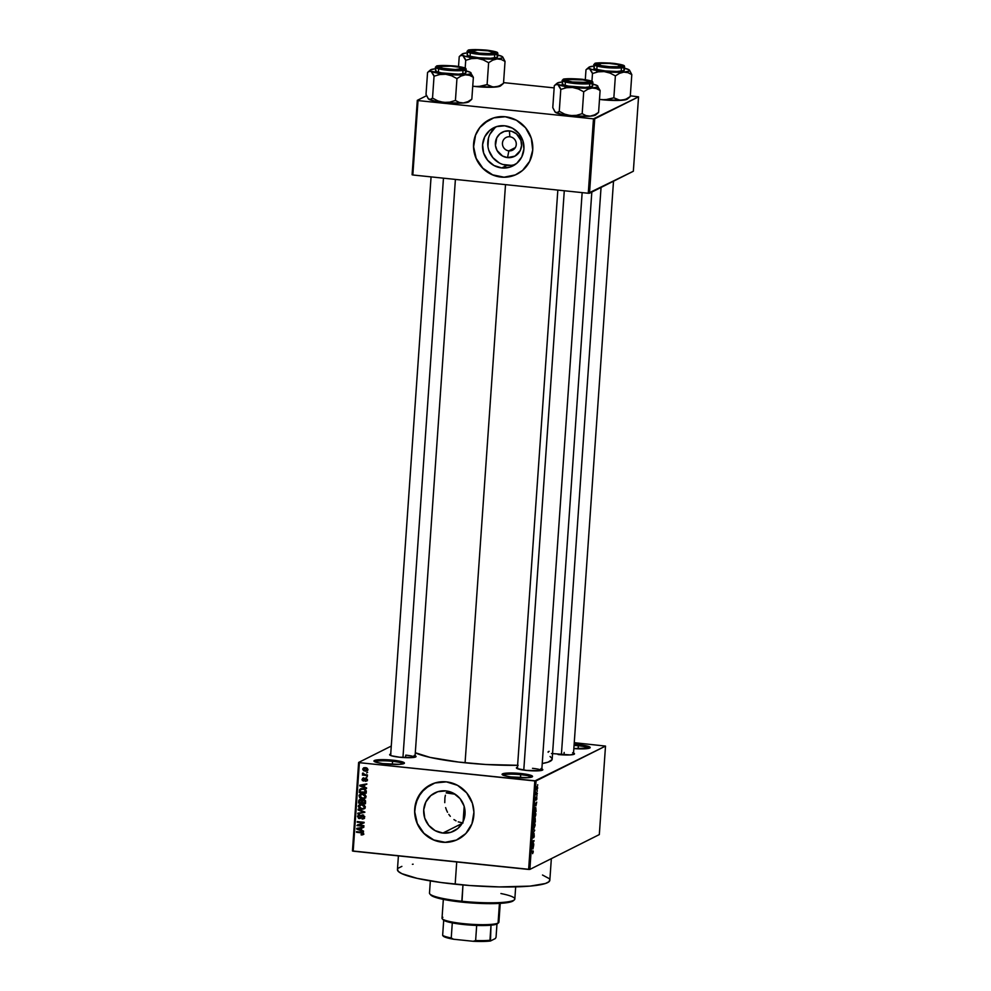 <?xml version="1.0" encoding="UTF-8"?>
<svg xmlns="http://www.w3.org/2000/svg" width="991" height="991" viewBox="0 0 991 991"><rect width="100%" height="100%" fill="white"/><g stroke="black" fill="none" stroke-linecap="round" stroke-linejoin="round"><path stroke-width="1.49" d="M520.696 774.665A14.258 2.019 4 0 0 503.118 775.21A14.258 2.019 -176 0 1 520.696 774.665L520.486 777.737L520.696 774.665A14.258 2.019 -176 0 1 531.411 777.179A14.258 2.019 4 0 0 520.696 774.665L521.018 773.537L520.696 774.665M513.623 777.241A15.274 2.168 -176 0 1 502.214 774.64A15.274 2.168 -176 0 1 521.018 773.537L531.672 775.643L532.105 776.932L527.559 777.7L510.811 776.907L504.258 775.619L502.103 774.244L507.082 773.079L521.018 773.537A15.274 2.168 -176 0 1 532.378 776.758A15.274 2.168 -176 0 1 513.623 777.241M578.335 745.752A14.258 2.019 4 0 0 574.062 745.405A14.258 2.019 -176 0 1 578.335 745.752L578.125 748.824L578.335 745.752A14.258 2.019 -176 0 1 589.05 748.267A14.258 2.019 4 0 0 578.335 745.752L578.657 744.625L578.335 745.752M574.148 744.253A15.274 2.168 -176 0 1 578.657 744.625L588.022 746.26L590.029 747.189L589.744 748.019L573.839 748.564A15.274 2.168 -176 0 0 590.017 747.846L590.017 747.846A15.274 2.168 -176 0 0 578.657 744.625L574.148 744.253M392.56 761.323A14.258 2.019 4 0 0 374.982 761.868A14.258 2.019 -176 0 1 392.56 761.323L392.349 764.395L392.56 761.323A14.258 2.019 -176 0 1 403.275 763.838A14.258 2.019 4 0 0 392.56 761.323L392.882 760.196L392.56 761.323M385.487 763.9A15.274 2.168 -176 0 1 374.09 761.311A15.274 2.168 -176 0 1 392.882 760.196L404.266 762.76L402.965 763.925L399.423 764.358L382.675 763.565L376.122 762.277L373.966 760.902L378.946 759.738L392.882 760.196A15.274 2.168 -176 0 1 404.241 763.417A15.274 2.168 -176 0 1 385.487 763.9M509.845 136.77A7.123 6.863 -116.6 0 0 502.449 143.088A7.123 6.863 -116.6 0 0 508.854 150.843L507.541 157.606A13.527 13.019 63.4 0 1 495.389 142.89A13.527 13.019 63.4 0 1 509.411 130.899L509.845 136.77A7.123 6.863 63.4 0 1 512.545 150.186A7.123 6.863 63.4 0 1 502.573 145.033A7.123 6.863 63.4 0 1 509.845 136.77L509.411 130.899L511.938 131.419L516.522 133.896L520.919 140.4L521.563 145.615L520.213 150.62L514.973 156.107L507.541 157.606L502.598 156.07L497.073 150.533L495.45 145.516L496.739 137.873L499.873 133.847L504.332 131.394L509.411 130.899A13.527 13.019 63.4 0 1 521.563 145.615A13.527 13.019 63.4 0 1 507.541 157.606L508.854 150.843L515.283 147.622L508.854 150.843A7.123 6.863 -116.6 0 0 516.249 144.525A7.123 6.863 -116.6 0 0 509.845 136.77M496.392 126.675A21.344 20.551 -116.6 0 0 488.538 149.393A21.344 20.551 -116.6 0 0 506.996 165.324L501.78 167.95A21.344 20.551 63.4 0 1 482.976 150.533A21.344 20.551 63.4 0 1 493.679 127.789A21.344 20.551 63.4 0 1 504.729 125.795L512.52 128.211L518.9 133.488L522.901 140.784L523.905 149.022L521.774 156.925L516.819 163.292L509.795 167.169L501.78 167.95L493.989 165.522L487.597 160.245L483.596 152.948L482.592 144.711L484.723 136.808L489.69 130.44L496.702 126.575L504.729 125.795A21.344 20.551 63.4 0 1 523.533 143.2A21.344 20.551 63.4 0 1 512.818 165.943A21.344 20.551 63.4 0 1 501.78 167.95L506.996 165.324A21.344 20.551 -116.6 0 0 515.332 164.444M489.504 119.577A30.548 29.408 -116.6 0 0 474.231 152.143A30.548 29.408 -116.6 0 0 501.136 177.042L501.037 177.092A30.548 29.408 63.4 0 1 474.132 152.168A30.548 29.408 63.4 0 1 489.455 119.614A30.548 29.408 63.4 0 1 505.261 116.752L493.791 117.867L483.732 123.404L479.743 127.591L475.469 135.21L473.512 146.804L476.076 158.424L482.766 168.284L492.552 174.899L503.948 177.24L515.233 174.973L522.567 170.427L529.665 161.31L532.724 150L531.275 138.22L525.552 127.765L516.422 120.221L505.261 116.752A30.548 29.408 63.4 0 1 532.179 141.663A30.548 29.408 63.4 0 1 516.844 174.23A30.548 29.408 63.4 0 1 501.037 177.092L501.136 177.042A30.548 29.408 -116.6 0 0 516.906 174.193L516.844 174.23M442.903 833.059A21.344 20.551 63.4 0 1 424.098 815.655A21.344 20.551 63.4 0 1 434.814 792.911A21.344 20.551 63.4 0 1 445.851 790.905L453.643 793.333L460.035 798.597L464.036 805.906L465.039 814.131L462.908 822.035L457.941 828.414L450.93 832.279L442.903 833.059L435.111 830.631L428.731 825.367L424.73 818.071L423.727 809.833L425.857 801.93L430.812 795.562L437.836 791.685L445.851 790.905A21.344 20.551 63.4 0 1 464.655 808.322A21.344 20.551 63.4 0 1 453.952 831.065A21.344 20.551 63.4 0 1 442.903 833.059L462.153 823.41L442.903 833.059M458.238 821.861L463.008 822.976L458.238 821.861M453.94 819.582L456.021 820.858L453.94 819.582M450.31 816.324L448.799 814.379L450.31 816.324M447.511 812.273L446.458 810.006L447.511 812.273M445.628 807.628L446.458 810.006L445.628 807.628M444.761 802.66L444.922 797.656L444.761 802.66M445.405 795.216L444.922 797.656L445.405 795.216M448.787 791.561L446.148 792.887L448.787 791.561M430.639 784.699A30.548 29.408 -116.6 0 0 415.365 817.265A30.548 29.408 -116.6 0 0 442.271 842.152L442.172 842.201A30.548 29.408 63.4 0 1 415.254 817.29A30.548 29.408 63.4 0 1 430.59 784.723A30.548 29.408 63.4 0 1 446.396 781.862L434.913 782.989L424.866 788.526L417.768 797.644L414.709 808.953L414.87 814.899L417.211 823.546L423.888 833.406L433.686 840.009L445.083 842.362L456.356 840.095L465.807 833.555L471.964 823.744L473.921 812.137L472.41 803.329L466.687 792.874L457.545 785.343L446.396 781.862A30.548 29.408 63.4 0 1 473.314 806.785A30.548 29.408 63.4 0 1 457.978 839.34A30.548 29.408 63.4 0 1 442.172 842.201L442.271 842.152A30.548 29.408 -116.6 0 0 458.028 839.315M548.196 752.28A13.242 1.883 -176 0 1 549.15 751.351M540.937 768.62L542.808 769.809L540.219 770.651L526.407 770.416A13.242 1.883 -176 0 1 516.522 768.161A13.242 1.883 -176 0 1 517.475 767.232M414.188 755.415L416.047 756.604L413.47 757.458L399.658 757.223A13.242 1.883 -176 0 1 389.773 754.969A13.242 1.883 -176 0 1 390.714 754.04M405.74 755.13L405.567 757.644L405.74 755.13A12.226 1.734 -176 0 1 414.87 757.211A12.226 1.734 4 0 0 405.74 755.13M564.176 752.442L564.003 754.944L564.176 752.442M398.407 855.877L397.441 869.615A76.381 10.827 4 0 0 455.166 884.207L456.715 861.947L455.166 884.207A76.381 10.827 4 0 0 549.832 880.268L551.343 858.64M518.144 765.3L485.553 764.482L458.499 762.054L430.156 757.421L415.316 752.739A70.274 9.96 4 0 0 465.076 762.785L505.509 184.636L465.076 762.785A70.274 9.96 4 0 0 517.612 765.312M542.238 763.516A70.274 9.96 4 0 0 552.173 759.168L591.825 192.068M605.513 746.087L536.044 780.92L529.863 869.417L599.32 834.583L605.513 746.087L574.26 742.68L605.513 746.087L534.818 780.945L528.624 869.441L353.18 851.17L359.374 762.674L536.044 780.92L529.863 869.417L599.32 834.583L605.513 746.087M537.271 790.719L537.221 791.363L537.271 790.719M536.688 793.481L537.283 793.803L536.032 794.423L536.218 792.391L536.28 793.692L537.333 793.159L536.441 793.494M536.961 795.104L536.911 795.748L536.961 795.104M536.701 796.826L536.874 799.13L536.664 797.47L535.92 800.121L535.871 797.73L536.007 799.452L536.701 796.826L535.697 798.845L535.958 800.109L536.688 797.445L536.49 799.935L536.788 796.801M535.945 805.819L534.843 805.026L536.701 802.115L535.945 805.819L536.701 802.115L534.843 805.026L535.945 805.819M535.846 814.813L534.508 817.761L534.521 813.599L535.363 812.744L535.846 813.784L535.128 812.793L534.075 815.692L534.806 817.711L535.846 814.813M535.103 825.33L533.777 828.278L533.864 823.917L534.706 823.273L535.128 824.785L534.397 823.298L533.331 826.209L534.075 828.228L535.103 825.33M533.245 852.012L532.601 853.66L532.985 851.48L531.548 852.074L531.597 851.43L533.195 851.034L533.245 852.012L532.762 850.848L531.597 851.43L531.548 852.074L532.96 851.455L532.601 853.66L533.245 852.012M532.935 848.965L531.82 848.172L533.691 845.273L532.935 848.965L533.691 845.273L531.82 848.172L532.935 848.965M532.402 844.592L533.79 843.898L532.018 845.397L533.629 841.322L532.254 842.016L532.291 841.384L534.025 840.517L532.402 844.592L534.025 840.517L532.291 841.384L532.254 842.016L533.629 841.322L532.018 845.397L533.79 843.898L532.402 844.592M534.038 833.617L534.223 836.677L533.678 837.779L533.963 834.286L532.885 837.977L532.873 834.868L533.071 837.284L534.038 833.617L533.678 837.779L534.137 833.604M533.158 829.095L534.744 830.247L532.836 833.629L534.508 830.693L533.158 829.095L534.508 830.693L532.836 833.629L534.744 830.247L533.158 829.095M535.09 818.281L535.313 821.96L533.592 822.815L533.938 819.483L535.09 818.281L533.592 822.815L535.313 821.96L535.19 818.256M535.487 807.578L536.057 811.443L534.335 812.31L535.487 807.578L534.335 812.31L536.057 811.443L535.735 807.529M537.184 786.445L537.717 788.006L536.899 790.025L536.465 788.093L537.184 786.445L536.949 790L537.382 786.396M537.692 784.686L537.642 785.33L537.692 784.686M358.631 762.451L352.449 850.947L529.863 869.417L528.624 869.441L534.818 780.945L359.374 762.674L353.18 851.17L352.449 850.947L358.631 762.451L391.272 746.074L358.631 762.451M367.636 772.373L366.596 772.918L367.636 772.373M367.327 776.758L366.298 777.303L367.327 776.758M366.546 787.882L364.527 787.114L364.676 784.909L366.831 783.893L359.783 785.219L359.733 785.888L366.497 788.563L364.527 787.114L364.676 784.909L366.831 783.893L359.783 785.219L359.733 785.888L366.497 788.563L366.546 787.882M364.812 798.337L366.026 796.615L364.837 794.472L361.467 793.766L359.213 795.005L359.597 797.569L363.028 798.746L364.812 798.337L366.026 796.615L365.097 794.671L360.191 794.113L358.953 795.872L362.409 798.721L364.812 798.337M364.081 808.854L365.295 806.847L363.808 804.816L360.736 804.283L358.469 805.522L359.089 808.309L362.285 809.263L364.081 808.854L365.295 807.12L364.366 805.188L361.926 804.283L359.448 804.63L358.209 806.389L361.665 809.238L364.081 808.854M363.994 818.504L362.111 819.037L363.548 818.814L364.589 817.166L362.929 814.986L361.331 815.37L360.055 817.798L358.73 817.699L358.383 816.225L359.696 814.825L357.627 815.952L358.556 818.38L360.563 818.232L362.421 815.605L363.771 817.179L362.111 819.037L363.784 818.677L364.589 817.166L362.731 814.961L359.337 817.922L358.308 816.609L359.696 814.825L358.432 815.036L357.503 816.547L359.262 818.566L360.303 818.393M363.524 831.04L361.504 830.272L361.665 828.055L363.808 827.051L356.76 828.365L356.723 829.046L363.486 831.709L361.504 830.272L361.665 828.055L363.808 827.051L356.76 828.365L356.723 829.046L363.486 831.709L363.524 831.04M362.867 834.756L363.424 833.617L362.718 832.502L356.537 831.635L356.487 832.267L362.248 832.997L362.57 833.914L361.133 834.323L361.393 834.992L363.424 833.803L361.22 832.118L356.537 831.635L356.487 832.267L362.149 832.948L362.619 833.691L361.182 834.967L362.805 834.794M363.908 825.676L358.383 825.094L364.143 822.295L357.243 821.576L357.194 822.208L362.731 822.79L356.958 825.602L363.858 826.321L363.908 825.676L358.383 825.094L364.143 822.295L357.243 821.576L357.194 822.208L362.731 822.79L356.958 825.602L363.858 826.321L363.908 825.676M364.861 812.025L358.098 809.288L358.048 809.969L364.031 812.286L357.825 813.165L357.788 813.822L364.861 812.025L358.098 809.288L358.048 809.969L364.031 812.286L357.825 813.165L357.788 813.822L364.861 812.025M360.538 799.452L358.68 801.025L359.597 800.567L358.68 801.025L358.544 803.02L365.444 803.738L365.53 800.939L364.081 799.663L361.938 800.294L359.844 799.489L358.816 800.332L358.544 803.02L365.444 803.738L365.58 801.756L363.685 799.588L361.938 800.294L359.485 799.626L360.476 799.13M366.298 791.338L365.283 789.27L361.492 788.563L359.646 789.604L359.275 792.503L366.175 793.221L366.298 791.338L362.991 788.563L359.597 789.703L359.275 792.503L366.175 793.221L366.298 791.338M366.881 780.821L365.468 781.354L367.19 779.967L365.679 778.245L363.387 780.388L362.706 779.508L363.524 778.121L362.694 778.269L362.31 780.549L364.18 780.871L365.753 778.901L366.472 779.843L365.468 781.354L366.831 780.883L367.19 779.967L364.799 778.369M367.45 774.937L363.833 774.442L362.706 773.054L363.239 774.491L362.384 775.049L367.401 775.581L367.45 774.937L362.384 775.049L367.401 775.581L367.45 774.937L363.833 774.442L362.706 773.054L363.239 774.491L362.384 775.049L363.387 774.417L367.45 774.987M367.909 769.685L367.091 768.149L364.031 767.691L362.718 769.041L363.511 770.676L366.063 771.221L367.723 770.329L365.382 767.629L363.623 767.852L362.706 769.152L365.184 771.196L367.004 770.986L367.909 769.685L365.233 770.564L363.424 769.239L364.998 767.926M417.298 100.351L412.095 174.763L412.826 174.986L418.029 100.574L593.473 118.846L588.27 193.257L412.826 174.986L588.27 193.257L633.348 171.245L638.551 96.833L594.711 118.821L589.509 193.233L633.348 171.245L638.551 96.833L630.313 95.817L638.551 96.833L593.473 118.846L594.711 118.821L589.509 193.233L588.27 193.257L593.473 118.846L418.029 100.574L412.826 174.986L412.095 174.763L417.298 100.351L426.526 95.718L417.298 100.351M503.564 82.625L554.155 87.889L503.564 82.625M415.105 755.749A13.242 1.883 -176 0 1 415.91 756.79A13.242 1.883 -176 0 1 399.658 757.223L391.532 755.799L389.661 754.622L390.912 753.99M541.854 768.942A13.242 1.883 -176 0 1 542.659 769.995A13.242 1.883 -176 0 1 526.407 770.416L517.178 768.595L516.422 767.814L517.674 767.183M572.612 752.726L574.483 753.916L570.159 754.919L551.504 753.519M550.067 756.492L552.086 758.561M552.086 759.552L548.085 762.153L542.226 763.516M549.732 879.624L549.014 881.693L545.397 883.514L530.123 886.103L499.34 886.92L469.932 885.533L441.094 882.523L417.211 878.373L401.912 873.69L398.271 871.374L397.527 869.206M398.258 868.19L401.875 866.369M412.405 864.288L413.136 864.202M542.498 875.016L549.002 878.509M532.501 768.335A12.226 1.734 -176 0 1 541.631 770.416A12.226 1.734 4 0 0 532.501 768.335M573.529 753.049A13.242 1.883 -176 0 1 574.346 754.101A13.242 1.883 -176 0 1 558.082 754.523M429.71 785.194L420.964 792.664L415.786 803.082L414.746 811.877L417.31 823.496L423.987 833.357L433.773 839.959L445.182 842.313L456.455 840.046M488.575 120.072L479.842 127.542L475.569 135.16L473.611 146.755L476.175 158.374L482.865 168.235L492.651 174.85L504.047 177.191L515.332 174.924M502.994 164.506L511.059 165.336M494.905 127.827L489.95 134.194M488.501 138.022L487.919 146.247M488.823 150.322L492.824 157.631L499.204 162.896M363.858 834.261L361.182 834.967L362.149 834.261L363.449 834.422M362.619 833.691L361.133 834.323M362.124 833.827L363.61 833.196M362.867 832.589L362.149 832.948L362.867 832.589M362.173 832.291L361.232 832.762L362.173 832.291M362.025 832.254L356.487 832.267L362.025 832.254M363.499 833.518L362.272 834.211M357.776 828.575L356.723 829.046L357.776 828.575M363.784 827.374L361.665 828.055L363.784 827.374M358.445 828.241L361.826 827.696L358.445 828.241M360.712 829.975L357.466 828.736L361.826 827.696L360.835 828.191L360.712 829.975L361.554 829.554L357.466 828.736L360.835 828.191L360.712 829.975M363.895 825.726L356.958 825.602L357.986 824.549L363.895 825.726M363.709 822.295L357.194 822.208L363.709 822.295M364.106 822.852L358.383 825.094L364.106 822.852M360.749 818.058L359.262 818.566L363.524 815.184L362.694 815.605L363.784 817.018L364.577 816.634L362.111 819.037L364.217 818.455M364.031 817.724L362.062 818.393M363.053 817.897L364.775 816.534M363.685 815.11L362.26 816.572M359.262 818.566L359.646 817.922M358.445 816.076L357.503 816.547L358.445 816.076M358.494 815.977L358.977 814.862M358.308 816.609L359.745 815.482M360.501 817.439L359.337 817.922M360.055 817.798L362.223 814.961M359.956 817.848L361.467 816.609M362.731 814.961L361.021 815.766M362.31 814.875L361.566 816.336M359.188 814.689L358.482 816.051M359.535 817.885L360.935 818.033M364.837 812.31L357.788 813.822L364.837 812.31M364.688 811.951L364.031 812.286L364.688 811.951M363.672 811.542L362.954 811.902L363.672 811.542M358.816 809.585L358.048 809.969L358.816 809.585M365.06 808.359L361.665 809.238L362.656 808.743L361.802 808.606M359.176 805.906L358.209 806.389L359.176 805.906M359.2 805.856L359.981 804.419L359.2 805.894M361.455 808.507L364.787 808.483M360.29 805.039L362.83 804.444L361.864 804.927L363.623 805.472L364.49 807.046L365.27 806.649L363.462 808.396L361.492 808.569L359.126 807.17L360.043 805.113L361.864 804.927L364.49 807.046L363.536 808.359L361.727 808.594L359.015 806.463L360.29 805.039L362.855 804.432L359.931 805.175L361.269 804.543L360.006 805.968M365.369 806.996L364.453 807.9M363.536 808.359L365.283 807.182M359.671 800.418L360.043 799.452M362.917 799.799L361.938 800.294L362.917 799.799M363.685 799.588L361.938 800.294M360.216 799.291L359.659 800.53M363.66 800.01L364.366 799.725M362.372 800.022L362.533 800.815M362.52 800.976L362.495 800.294L361.517 800.79L361.455 802.673L359.386 802.462L359.473 801.347L361.368 799.712L360.6 800.096L361.517 800.79L362.495 800.294L361.591 799.601L360.451 800.852M361.182 799.613L359.956 800.183L361.182 800.282L361.529 801.471L362.409 801.038L361.455 802.673L359.386 802.462L359.634 800.493L360.6 800.096M364.676 803.007L362.26 802.76L362.347 801.496L364.515 799.799L363.647 800.232L365.431 800.629L364.676 803.007L365.518 802.586L362.26 802.76L362.52 800.716L363.647 800.232L364.7 800.901L364.676 803.007M364.329 799.737L363.647 800.232M364.638 799.737L363.325 801.001M365.803 797.842L362.409 798.721L363.387 798.226L362.533 798.089M359.906 795.389L358.953 795.872L360.724 793.902L359.931 795.339M362.186 798.003L365.518 797.966M361.021 794.522L363.561 793.927L362.595 794.41L364.354 794.955L365.221 796.529L366.013 796.132L364.205 797.879L362.223 798.052L359.857 796.665L360.563 794.72L362.595 794.41L365.221 796.529L364.267 797.854L362.458 798.077L359.758 795.946L361.021 794.522L363.586 793.915L360.674 794.658L362.012 794.026L360.736 795.451M366.113 796.479L365.184 797.383M364.267 797.854L366.026 796.665M366.212 792.627L359.275 792.503L366.212 792.627M360.278 790.261L359.399 790.707L360.278 790.261M360.39 790.211L360.588 789.22L359.597 789.703L360.997 788.675M360.439 788.886L359.597 789.703M361.207 788.514L360.402 789.988M361.888 788.96L363.92 788.7L361.393 789.418M360.402 789.914L363.908 788.712L362.929 789.195L365.295 789.282L364.601 789.629L365.493 791.351L366.311 790.929L365.406 792.49L360.129 791.945L360.402 789.914L362.929 789.195L364.601 789.629L365.406 792.49L366.249 792.069L360.129 791.945L360.402 789.914L361.95 788.923M360.798 785.429L359.733 785.888L360.798 785.429M366.806 784.228L364.676 784.909L366.806 784.228M361.467 785.083L364.837 784.538L361.467 785.083M363.734 786.817L360.476 785.578L364.837 784.538L363.858 785.033L363.734 786.817L364.577 786.396L360.476 785.578L363.858 785.033L363.734 786.817M364.502 780.561L366.509 778.53L365.753 778.901L367.165 779.496L365.468 781.354L367.45 780.648M365.468 781.354L367.066 780.784M366.472 779.843L365.419 780.71M366.596 780.202L367.463 779.347M366.274 778.53L365.493 778.914M363.697 779.013L364.676 779.731L363.263 780.388L362.706 779.508L363.524 778.121L361.988 779.446L362.917 778.988L361.988 779.446L363.325 781.044L365.072 780.425M363.325 781.044L364.304 780.549L363.598 780.313M363.524 778.121L362.681 778.282L363.672 777.786M362.706 779.508L363.573 778.765M364.254 779.905L363.263 780.388M363.697 780.227L364.366 779.905M365.679 778.245L364.031 779.533L365.394 778.232L364.676 779.731M363.288 780.053L364.601 780.549M367.327 776.808L366.298 777.303L367.327 776.808M364.217 774.008L363.387 773.141M363.202 773.24L362.396 773.637L363.202 773.24M365.307 770.54L367.475 770.664L365.184 771.196L366.175 770.701L365.419 770.577M364.886 768L366.063 767.752M363.424 769.239L366.323 767.802L365.382 768.273L367.884 769.251L366.72 770.341L367.19 769.598L365.233 770.564L363.524 769.685L364.775 768.248L367.19 769.598M366.373 767.777L364.415 768.743M532.749 848.853L531.808 848.457L532.551 847.032L532.749 848.853L531.783 848.754L532.749 848.853L532.873 847.07L531.981 848.37L532.749 848.853M532.724 844.431L533.74 844.543L532.724 844.431M532.613 841.223L533.629 841.322L532.613 841.223M532.873 841.086L533.976 841.198L532.873 841.086M533.703 834.211L534.211 835.413M532.972 837.952L533.269 834.187L532.885 837.977M533.022 837.308L532.824 836.243M534.062 827.609L534.917 824.772L534.347 823.942L534.905 825.429L533.889 827.634L533.344 826.085L534.545 823.893L533.914 823.831M534.298 821.849L535.313 821.96L534.298 821.849M534.273 819.483L534.36 821.824L533.654 822.059L533.951 819.446L534.36 821.824L534.471 819.953M535.041 818.913L534.558 821.725L535.165 821.415L534.36 821.7L534.719 818.888L535.165 821.415L535.276 819.408M534.855 817.067L535.648 814.255L535.078 813.425L535.635 814.924L534.632 817.129L534.087 815.568L535.276 813.388L534.644 813.314M535.029 811.332L536.057 811.443L535.029 811.332M535.437 808.222L534.57 811.567L535.896 810.898L534.384 811.542L534.954 808.173L535.834 808.272L535.896 810.898L535.834 808.272M535.759 805.695L534.818 805.299L535.574 803.887L535.759 805.695L534.793 805.596L535.759 805.695L535.883 803.912L535.004 805.225L535.759 805.695M536.688 797.445L536.825 798.213M535.982 799.477L535.883 798.734M536.032 794.423L537.283 793.803L536.032 794.423M536.998 789.356L536.738 787.027L537.543 787.956L536.713 789.307L537.147 787.077L537.543 787.956M537.147 787.077L536.602 788.464M534.347 823.942L533.381 827.584M535.078 813.425L534.112 817.067M430.342 880.912L429.487 893.077A42.774 6.07 4 0 0 461.818 901.253A42.774 6.07 -176 0 1 429.871 893.969L430.812 895.034A41.758 5.921 4 0 0 461.992 902.132L462.958 884.963L461.818 901.253A42.774 6.07 4 0 0 514.825 899.048L515.679 886.871M455.092 794.187A61.108 8.659 -176 0 1 446.148 792.887L455.092 794.187M463.107 821.626L464.172 806.352L463.107 821.626M513.301 900.757L507.826 902.566L500.083 903.383L470.068 902.851L444.129 899.555L434.442 897.028L430.49 894.514M500.913 893.535A42.774 6.07 -176 0 1 514.329 899.878A42.774 6.07 -176 0 1 461.818 901.253L461.992 902.132A41.758 5.921 4 0 0 513.251 900.794L514.329 899.878M597.92 86.229L597.09 85.523A20.501 2.911 -176 0 1 597.697 85.969A20.501 2.911 -176 0 1 597.263 87.035L600.112 90.491L597.09 85.523L596.235 85.263L597.66 85.932L597.263 87.035L592.135 88.001L596.285 88.546L600.112 90.491L597.09 85.523L591.639 83.851M565.811 80.729A12.226 1.734 4 0 0 565.588 80.866A12.226 1.734 -176 0 1 565.811 80.729L564.895 79.614L565.787 80.692M590.525 82.29A13.242 1.883 -176 0 1 576.973 82.786A13.242 1.883 -176 0 1 564.622 80.308A13.242 1.883 -176 0 1 564.895 79.614L570.915 78.871L580.912 79.342L589.038 80.754L590.909 81.943L584.504 83.033L574.507 82.563L566.381 81.138L564.647 80.333L564.895 79.614A13.242 1.883 -176 0 1 580.33 79.28A13.242 1.883 -176 0 1 590.76 82.129A13.242 1.883 -176 0 1 590.525 82.29M562.64 83.43L563.086 84.718L568.363 86.093L585.272 87.369L592.209 86.514L592.903 82.625A15.274 2.168 -176 0 1 592.457 83.095L592.209 86.514A15.274 2.168 4 0 0 592.668 86.044L592.903 82.625C591.726 82.104 596.322 81.324 582.287 79.28C568.822 78.562 562.454 78.636 563.198 79.528L563.52 79.478C564.387 78.549 570.296 78.45 581.259 79.169C590.834 80.581 594.389 81.671 591.9 82.426L592.457 83.095A15.274 2.168 -176 0 1 575.734 83.578A15.274 2.168 -176 0 1 562.43 80.494A15.274 2.168 -176 0 1 562.888 80.011L562.194 83.913A15.274 2.168 4 0 0 575.498 86.997A15.274 2.168 4 0 0 592.209 86.514L592.507 85.684M596.842 113.754L598.589 112.379L600.112 90.491L598.589 112.379L594.464 114.944L590.165 116.158L586.003 115.625L582.175 113.68L583.711 91.779L587.824 89.227L592.135 88.001L572.476 87.456L578.31 88.955L583.711 91.779L582.175 113.68L576.452 115.352L570.506 115.613L564.659 114.126L559.271 111.289L560.795 89.401L566.518 87.716L572.476 87.456L557.772 84.433L560.795 89.401L559.271 111.289L556.669 112.838L554.972 111.884L552.78 107.61L554.303 85.722L556.038 84.359L557.772 84.433L556.992 83.628L557.599 82.91L560.584 82.34M554.303 85.722L555.171 84.904L554.303 85.722L552.78 107.61L555.233 112.169M595.901 114.485L590.165 116.158L575.808 116.071L561.253 114.25L554.972 111.884M562.888 80.011C560.299 80.804 563.99 81.931 573.975 83.405C585.384 84.161 591.553 84.062 592.457 83.095L592.184 81.634L590.252 80.742L581.259 79.169L567.88 78.735L564.486 79.156L563.235 80.271L576.997 82.984L591.9 82.426C591.032 83.355 585.124 83.455 574.161 82.736C564.585 81.312 561.03 80.234 563.52 79.478L563.198 79.528M555.171 84.904L557.772 84.433A20.501 2.911 -176 0 1 557.227 83.145A20.501 2.911 -176 0 1 562.331 81.98M560.113 87.703L560.795 89.401L566.518 87.716L572.476 87.456A20.501 2.911 -176 0 1 557.772 84.433L560.113 87.703M592.135 88.001A20.501 2.911 -176 0 1 572.476 87.456L578.31 88.955L583.711 91.779L587.824 89.227L592.135 88.001L596.285 88.546L600.112 90.491L597.263 87.035A20.501 2.911 -176 0 1 592.135 88.001M592.804 84.111A20.501 2.911 -176 0 1 597.09 85.523M555.133 112.057A20.501 2.911 4 0 0 555.195 112.132A20.501 2.911 4 0 0 555.802 112.59A20.501 2.911 4 0 0 570.506 115.613L564.659 114.126L559.271 111.289L557.537 112.652L555.802 112.59M570.506 115.613A20.501 2.911 4 0 0 590.165 116.158L586.003 115.625L582.175 113.68L576.452 115.352L570.506 115.613M598.589 112.379L594.464 114.944L590.165 116.158A20.501 2.911 4 0 0 595.665 114.956L597.858 113.098M589.732 82.55A12.226 1.734 4 0 0 589.719 82.55L588.79 81.497A11.198 1.586 -176 0 1 584.046 82.699A11.198 1.586 -176 0 1 572.377 81.98L566.988 80.667L566.592 80.023L567.893 79.515L583.055 79.924A11.198 1.586 -176 0 1 588.79 81.497M564.288 190.768L523.781 770.094L564.288 190.768M583.055 79.924L588.431 81.237L588.827 81.881L587.527 82.389L572.377 81.98A11.198 1.586 -176 0 1 566.666 79.949A11.198 1.586 -176 0 1 583.055 79.924M565.588 80.866L566.666 79.949M621.407 66.67L620.465 65.604A11.198 1.586 -176 0 1 609.477 66.657L617.356 66.731L620.564 65.815L617.232 64.465L609.292 63.461A11.198 1.586 -176 0 1 620.465 65.604M601.054 187.448L561.377 754.808L601.054 187.448M609.292 63.461L601.426 63.399L598.217 64.316L601.549 65.666L609.477 66.657A11.198 1.586 -176 0 1 598.341 64.068A11.198 1.586 -176 0 1 609.292 63.461M597.276 64.972A12.226 1.734 4 0 0 597.263 64.985A12.226 1.734 -176 0 1 597.486 64.836A12.226 1.734 4 0 0 597.263 64.985L598.341 64.068M451.029 69.643L451.054 69.358A11.198 1.586 -176 0 1 439.917 66.756A11.198 1.586 -176 0 1 450.868 66.149L440.599 66.447L440.016 67.326L443.126 68.354L455.315 69.519L462.128 68.503L458.796 67.153L450.868 66.149A11.198 1.586 -176 0 1 462.029 68.305A11.198 1.586 -176 0 1 451.054 69.358L451.029 69.643M438.84 67.673L438.84 67.673A12.226 1.734 -176 0 1 439.063 67.524A12.226 1.734 4 0 0 438.84 67.673L439.917 66.756M402.953 757.496L443.46 178.182L402.953 757.496M462.97 69.358L462.029 68.305M477.142 53.204L477.303 52.895A11.198 1.586 -176 0 1 471.592 50.863A11.198 1.586 -176 0 1 487.981 50.838L493.766 52.486L489.665 53.588L479.31 53.155L471.505 51.247L477.439 50.095L487.981 50.838A11.198 1.586 -176 0 1 493.716 52.412A11.198 1.586 -176 0 1 488.972 53.613A11.198 1.586 -176 0 1 477.303 52.895L477.142 53.204M470.514 51.78L470.514 51.78A12.226 1.734 -176 0 1 470.737 51.643A12.226 1.734 4 0 0 470.514 51.78L471.592 50.863M494.645 53.464L493.716 52.412M497.618 923.562L497.011 923.971A27.5 3.902 4 0 0 497.507 923.662L498.584 922.745A28.516 4.038 -176 0 1 498.064 923.067L496.033 924.343L491.003 925.198A27.5 3.902 4 0 0 497.011 923.971L498.064 923.067A28.516 4.038 4 0 0 498.919 922.187L500.232 903.371M499.439 903.42L498.064 923.067L499.439 903.42M443.336 899.394L442.023 918.211A28.516 4.038 4 0 0 466.86 923.971A28.516 4.038 4 0 0 498.064 923.067A28.516 4.038 -176 0 1 468.892 924.132A28.516 4.038 -176 0 1 442.283 918.806L443.212 919.859A27.5 3.902 4 0 0 443.695 920.267L443.138 919.772M476.683 925.433L452.292 922.894A27.5 3.902 4 0 0 476.683 925.433A27.5 3.902 4 0 0 491.003 925.198A27.5 3.902 -176 0 1 476.683 925.433L475.63 940.521L473.215 941.289L453.506 939.233L451.239 937.982L452.292 922.894A27.5 3.902 -176 0 1 443.695 920.267A27.5 3.902 4 0 0 452.292 922.894L451.239 937.982A27.5 3.902 -176 0 1 442.643 935.355L443.163 936.061A26.472 3.753 4 0 0 453.506 939.233L446.631 937.672L442.643 935.355A27.5 3.902 4 0 0 451.239 937.982L453.506 939.233L473.215 941.289A26.472 3.753 4 0 0 490.471 940.992L491.003 925.198L489.95 940.273A27.5 3.902 -176 0 1 475.63 940.521A27.5 3.902 4 0 0 489.95 940.273L490.471 940.992L487.002 941.301L473.215 941.289L475.63 940.521L476.683 925.433M442.283 918.806A28.516 4.038 -176 0 1 442.878 917.319M443.695 920.267L442.643 935.355L443.695 920.267M496.974 923.996L496.045 937.226L495.389 938.514L490.471 940.992L495.389 938.514L496.045 937.226L496.974 923.996M629.396 97.316L630.264 96.499L631.8 74.598L630.264 96.499L626.139 99.063L621.84 100.277A20.501 2.911 4 0 0 626.981 99.311L630.264 96.499L626.139 99.063L621.84 100.277L617.69 99.732L613.85 97.787L615.386 75.898L619.511 73.334L623.81 72.12L627.96 72.653L631.8 74.598L629.607 70.349L627.91 69.382L629.335 70.039L628.951 71.154L623.81 72.12L604.151 71.575L609.985 73.061L615.386 75.898L613.85 97.787L605.179 99.818L599.493 99.422A20.501 2.911 4 0 0 602.181 99.732A20.501 2.911 4 0 0 621.84 100.277L602.181 99.732L608.127 99.472L613.85 97.787L619.734 100.215L626.981 99.311A20.501 2.911 4 0 0 627.34 99.075L629.533 97.205M585.978 69.828L586.845 69.011L585.978 69.828L585.297 79.676L585.978 69.828L587.713 68.466L589.447 68.54A20.501 2.911 -176 0 1 588.902 67.252A20.501 2.911 -176 0 1 589.273 67.016L592.271 66.447M596.582 63.734A13.242 1.883 -176 0 1 612.004 63.399A13.242 1.883 -176 0 1 622.447 66.248A13.242 1.883 -176 0 1 622.199 66.397L616.179 67.14L606.182 66.67L598.068 65.257L596.198 64.068L600.509 63.065L610.035 63.226L619.164 64.465L621.828 65.282L622.199 66.397A13.242 1.883 -176 0 1 608.66 66.892A13.242 1.883 -176 0 1 596.297 64.415A13.242 1.883 -176 0 1 596.582 63.734L597.474 64.811L596.582 63.734M594.563 64.13C591.974 64.91 595.678 66.05 605.65 67.524C617.071 68.28 623.228 68.168 624.132 67.202L623.587 66.546C622.707 67.462 616.798 67.561 605.848 66.843C596.26 65.431 592.717 64.341 595.195 63.585L594.922 64.378L596.842 65.282L605.848 66.843L616.922 67.363L623.996 66.162L620.23 64.403L610.097 63.028L595.195 63.585C596.062 62.656 601.983 62.557 612.933 63.288C622.521 64.7 626.064 65.778 623.587 66.546L624.132 67.202A15.274 2.168 -176 0 1 607.409 67.685A15.274 2.168 -176 0 1 594.105 64.601A15.274 2.168 -176 0 1 594.563 64.13L594.873 63.647M594.327 67.549L594.03 68.367L596.037 69.308L605.414 70.943L616.947 71.488L623.896 70.621A15.274 2.168 4 0 0 624.342 70.15L624.59 66.731A15.274 2.168 -176 0 1 624.132 67.202L624.59 66.731C623.401 66.211 628.009 65.443 613.962 63.387C600.496 62.668 594.142 62.755 594.885 63.647L593.869 68.02A15.274 2.168 4 0 0 607.173 71.104A15.274 2.168 4 0 0 623.896 70.621L624.132 67.202L624.181 69.804M586.845 69.011L589.447 68.54L591.788 71.81L592.482 73.507L591.924 81.361L592.482 73.507L598.205 71.835L604.151 71.575L591.577 69.382L588.889 68.131L589.273 67.016A20.501 2.911 -176 0 1 594.005 66.087M627.452 98.964L630.264 96.499M623.314 67.97L628.765 69.63A20.501 2.911 -176 0 1 629.372 70.088A20.501 2.911 -176 0 1 623.81 72.12L627.96 72.653L631.8 74.598L629.607 70.349M624.479 68.218A20.501 2.911 -176 0 1 628.765 69.63M604.151 71.575A20.501 2.911 -176 0 1 589.447 68.54L592.482 73.507L598.205 71.835L604.151 71.575L609.985 73.061L615.386 75.898L619.511 73.334L623.81 72.12A20.501 2.911 -176 0 1 604.151 71.575M470.936 72.777L470.341 72.318A20.501 2.911 -176 0 1 470.936 72.777A20.501 2.911 -176 0 1 470.514 73.842L473.364 77.298L470.341 72.318L469.474 72.07L470.898 72.727L470.514 73.842L465.374 74.808L469.536 75.341L473.364 77.298L470.341 72.318L464.89 70.658M438.146 66.422L439.038 67.499L438.146 66.422L440.351 65.901L454.163 66.149L462.277 67.561L464.023 68.367L463.776 69.085A13.242 1.883 -176 0 1 450.224 69.581A13.242 1.883 -176 0 1 437.873 67.103A13.242 1.883 -176 0 1 438.146 66.422A13.242 1.883 -176 0 1 453.568 66.087A13.242 1.883 -176 0 1 464.011 68.936A13.242 1.883 -176 0 1 463.776 69.085L457.755 69.828L447.759 69.358L439.632 67.945L437.898 67.14L438.146 66.422M435.891 70.237L436.337 71.525L441.602 72.9L458.523 74.176L465.46 73.322L466.154 69.42A15.274 2.168 -176 0 1 465.696 69.89L465.46 73.322A15.274 2.168 4 0 0 465.919 72.838L466.154 69.42C464.965 68.912 469.573 68.131 455.526 66.075C442.06 65.356 435.706 65.443 436.449 66.335L436.771 66.273C437.638 65.356 443.547 65.245 454.51 65.976C464.085 67.388 467.641 68.478 465.151 69.234L465.696 69.89A15.274 2.168 -176 0 1 448.985 70.373A15.274 2.168 -176 0 1 435.681 67.289A15.274 2.168 -176 0 1 436.127 66.818L435.433 70.708A15.274 2.168 4 0 0 448.737 73.792A15.274 2.168 4 0 0 465.46 73.322L465.745 72.492M470.093 100.549L471.827 99.187L473.364 77.298L471.827 99.187L467.715 101.751L463.404 102.965L459.254 102.432L455.426 100.487L456.95 78.586L461.075 76.022L465.374 74.808L445.715 74.263L451.562 75.75L456.95 78.586L455.426 100.487L449.703 102.16L443.745 102.42L437.911 100.933L432.522 98.097L434.046 76.196L439.769 74.523L445.715 74.263L431.023 71.228L434.046 76.196L432.522 98.097L429.921 99.645L428.223 98.691L426.019 94.418L427.555 72.516L429.276 71.166L431.023 71.228L430.23 70.423L430.837 69.717L433.835 69.135M427.555 72.516L428.409 71.699L427.555 72.516L426.019 94.418L428.484 98.976M469.152 101.28L463.404 102.965L449.059 102.866L434.492 101.057L428.223 98.691M436.127 66.818C433.55 67.611 437.242 68.738 447.226 70.212C458.635 70.968 464.791 70.857 465.696 69.89L465.423 68.441L463.503 67.537L454.51 65.976L441.131 65.542L437.725 65.951L436.486 67.066L450.248 69.791L465.151 69.234C464.284 70.15 458.362 70.262 447.412 69.531C437.824 68.119 434.281 67.029 436.771 66.273L436.449 66.335M428.409 71.699L431.023 71.228A20.501 2.911 -176 0 1 430.466 69.94A20.501 2.911 -176 0 1 435.569 68.775M433.364 74.498L434.046 76.196L439.769 74.523L445.715 74.263A20.501 2.911 -176 0 1 431.023 71.228L433.364 74.498M465.374 74.808A20.501 2.911 -176 0 1 445.715 74.263L451.562 75.75L456.95 78.586L461.075 76.022L465.374 74.808L469.536 75.341L473.364 77.298L470.514 73.842A20.501 2.911 -176 0 1 465.374 74.808M466.055 70.906A20.501 2.911 -176 0 1 470.341 72.318M428.385 98.852A20.501 2.911 4 0 0 428.446 98.939A20.501 2.911 4 0 0 429.053 99.385A20.501 2.911 4 0 0 443.745 102.42L437.911 100.933L432.522 98.097L430.788 99.459L429.053 99.385M443.745 102.42A20.501 2.911 4 0 0 463.404 102.965L459.254 102.432L455.426 100.487L449.703 102.16L443.745 102.42M471.827 99.187L467.715 101.751L463.404 102.965A20.501 2.911 4 0 0 468.916 101.763L471.109 99.893M502.648 84.124L503.515 83.306L505.038 61.405L503.515 83.306L499.39 85.858L495.091 87.084A20.501 2.911 4 0 0 500.22 86.106L503.515 83.306L499.39 85.858L495.091 87.084L490.929 86.539L487.101 84.594L488.637 62.693L492.75 60.141L497.061 58.915L501.211 59.46L505.038 61.405L502.846 57.144L501.161 56.177L502.573 56.846L502.189 57.949L497.061 58.915L477.402 58.37L483.236 59.869L488.637 62.693L487.101 84.594L478.418 86.613L472.744 86.229A20.501 2.911 4 0 0 475.432 86.527A20.501 2.911 4 0 0 495.091 87.084L475.432 86.527L481.378 86.267L487.101 84.594L492.973 87.022L500.22 86.106A20.501 2.911 4 0 0 500.591 85.87L502.784 84.012M459.229 56.636L460.097 55.818L459.229 56.636L458.536 66.484L459.229 56.636L460.951 55.273L462.698 55.347A20.501 2.911 -176 0 1 462.153 54.059A20.501 2.911 -176 0 1 462.512 53.824L465.51 53.254M469.821 50.529A13.242 1.883 -176 0 1 485.256 50.194A13.242 1.883 -176 0 1 495.686 53.043A13.242 1.883 -176 0 1 495.45 53.204L489.43 53.948L479.433 53.477L472.856 52.461L469.449 50.875L473.76 49.86L485.838 50.256L493.964 51.668L495.698 52.486L495.45 53.204A13.242 1.883 -176 0 1 481.899 53.7A13.242 1.883 -176 0 1 469.548 51.222A13.242 1.883 -176 0 1 469.821 50.529L470.713 51.606L469.821 50.529M467.814 50.925C465.225 51.718 468.916 52.845 478.901 54.319C490.31 55.075 496.466 54.976 497.383 54.01L496.825 53.341C495.958 54.27 490.05 54.369 479.087 53.65C469.511 52.226 465.956 51.148 468.446 50.392L468.161 51.185L470.093 52.077L479.087 53.65L490.161 54.171L497.247 52.969L495.178 51.656L486.185 50.083L475.11 49.562L468.446 50.392C469.313 49.463 475.222 49.364 486.185 50.083C495.76 51.495 499.315 52.585 496.825 53.341L497.383 54.01A15.274 2.168 -176 0 1 480.66 54.493A15.274 2.168 -176 0 1 467.356 51.408A15.274 2.168 -176 0 1 467.814 50.925L467.12 54.827A15.274 2.168 4 0 0 480.424 57.912A15.274 2.168 4 0 0 497.135 57.428L497.383 54.01L497.432 56.598M460.097 55.818L462.698 55.347L465.039 58.618L465.72 60.315L465.175 68.156L465.72 60.315L471.443 58.63L477.402 58.37L464.816 56.19L462.128 54.926L462.512 53.824A20.501 2.911 -176 0 1 467.257 52.895M500.703 85.771L503.515 83.306M496.565 54.765L502.016 56.437A20.501 2.911 -176 0 1 502.623 56.883A20.501 2.911 -176 0 1 497.061 58.915L501.211 59.46L505.038 61.405L502.846 57.144M467.566 54.344L467.281 55.174L469.288 56.115L478.665 57.738L490.198 58.283L497.135 57.428A15.274 2.168 4 0 0 497.593 56.958L497.829 53.539A15.274 2.168 -176 0 1 497.383 54.01L497.829 53.539C496.652 53.018 501.248 52.238 487.213 50.194C473.748 49.476 467.38 49.55 468.124 50.442M497.73 55.025A20.501 2.911 -176 0 1 502.016 56.437M477.402 58.37A20.501 2.911 -176 0 1 462.698 55.347L465.72 60.315L471.443 58.63L477.402 58.37L483.236 59.869L488.637 62.693L492.75 60.141L497.061 58.915A20.501 2.911 -176 0 1 477.402 58.37M363.548 818.814L364.539 818.318M358.878 815.63L359.869 815.135M366.026 780.586L367.004 780.09M365.394 778.951L366.373 778.455M363.078 778.864L364.069 778.369M363.548 780.351L364.539 779.855M535.66 808.173L534.991 808.099M564.969 88.05L565.081 86.452M565.143 85.412L565.39 81.993M557.227 83.145L555.034 85.003M589.769 83.702L589.534 87.121M582.151 192.626L541.755 770.379M557.834 190.086L517.376 768.682M573.43 754.498L613.516 181.192M621.208 71.241L621.444 67.809M596.644 72.17L596.755 70.559M596.83 69.531L597.065 66.112M390.615 755.476L431.073 176.894M438.208 74.858L438.319 73.247M438.394 72.219L438.629 68.8M414.994 757.186L455.402 179.421M462.772 73.929L463.02 70.51M470.316 52.907L470.068 56.326M470.007 57.367L469.883 58.965M494.695 54.616L494.459 58.035M450.843 792.069L450.744 793.593M586.709 69.122L588.902 67.252M430.466 69.94L428.273 71.81M459.96 55.917L462.153 54.059"/></g></svg>
